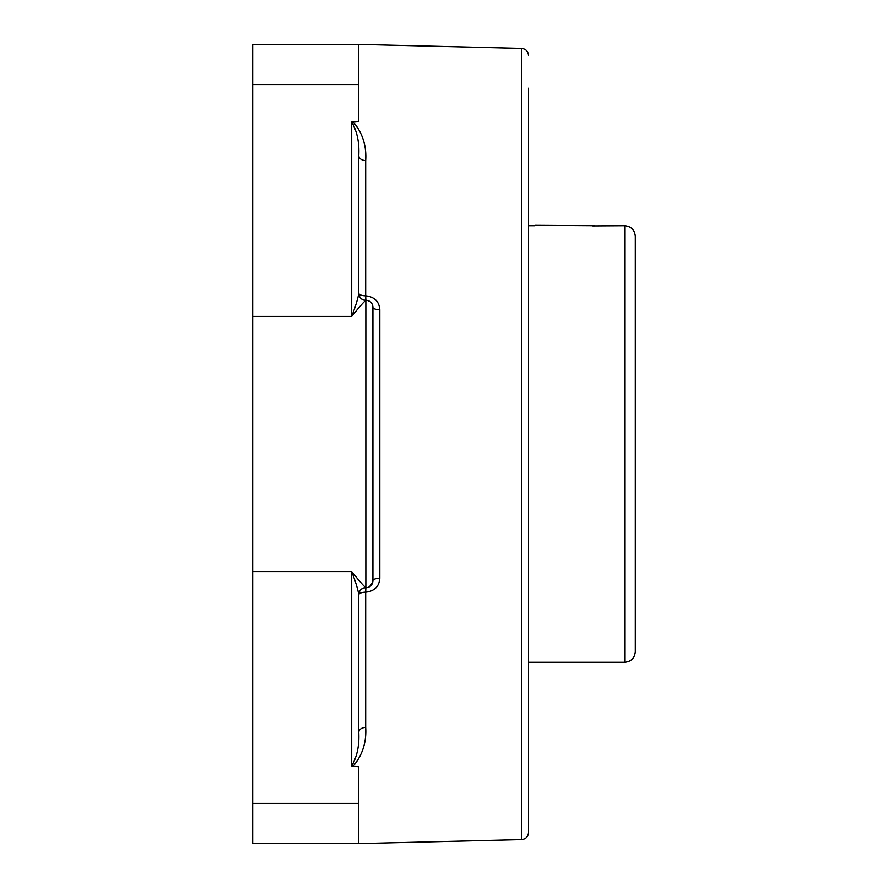 <?xml version="1.0" encoding="UTF-8"?>
<svg xmlns="http://www.w3.org/2000/svg" width="888" height="888" viewBox="0 0 888 888"><rect width="100%" height="100%" fill="white"/><g stroke="black" fill="none" stroke-linecap="round" stroke-linejoin="round"><path stroke-width="1.33" d="M528.515 225.73L534.942 225.73M592.784 225.929L624.708 225.73C631.146 226.362 634.687 229.903 635.309 236.341L635.309 651.659C634.687 658.097 631.146 661.638 624.708 662.27L624.708 225.73M594.227 225.73L534.942 225.363M528.515 88.245L528.515 832.522L528.515 88.245M351.704 765.922L353.091 766.277C362.415 755.244 366.611 742.279 365.678 727.383A7.071 5.017 -0 0 0 358.774 732.4L358.774 594.66C357.931 589.31 355.566 581.629 351.704 571.583L351.704 765.922C357.12 756.543 359.485 745.365 358.774 732.4M365.678 727.383L365.678 592.163A7.071 2.62 -0 0 0 358.774 594.782A7.071 7.071 0 0 1 365.845 587.712L365.678 592.163C374.447 591.153 379.165 586.524 379.82 578.266L379.82 309.734C379.187 301.498 374.47 296.87 365.678 295.837L365.678 160.617A7.071 5.017 180 0 1 358.774 155.6C359.485 142.591 357.131 131.413 351.704 122.078L351.704 316.417C355.566 306.371 357.931 298.69 358.774 293.34L358.774 155.6M358.852 593.783A7.071 7.071 0 0 0 358.796 594.283A7.071 7.071 0 0 1 363.381 588.156A7.071 7.071 0 0 0 359.218 592.318M358.774 594.66A7.071 7.071 180 0 1 365.845 587.59C364.147 586.513 359.429 581.185 351.704 571.583L252.692 571.583L252.692 843.6L358.774 843.6L358.774 766.699L353.091 766.277M358.796 293.717A7.071 7.071 0 0 1 358.774 293.218A7.071 7.071 0 0 0 365.845 300.288L365.678 295.837A7.071 2.62 180 0 1 358.774 293.218A7.071 7.071 0 0 0 365.845 300.288L365.845 300.41A7.071 7.071 0 0 1 358.774 293.34M528.515 55.478C528.127 51.26 525.818 48.907 521.622 48.407L358.774 44.4L252.692 44.4L252.692 316.417L351.704 316.417C359.429 306.815 364.147 301.487 365.845 300.41L365.845 587.712A7.071 7.071 0 0 0 358.774 594.782M352.991 121.689C362.448 132.712 366.666 145.688 365.678 160.617M358.774 44.4L358.774 121.301L351.704 122.078M252.692 316.417L252.692 571.583M369.475 301.287L367.31 300.433M379.82 578.266A7.071 2.375 180 0 0 372.916 580.641L372.916 307.359A7.071 2.375 180 0 0 379.82 309.734M369.508 586.691L372.782 582.017M372.916 307.359A7.071 7.071 0 0 0 365.845 300.288A7.071 7.071 0 0 1 372.916 307.359M372.916 580.641A7.071 7.071 0 0 1 365.845 587.712A7.071 7.071 0 0 0 372.916 580.641M252.692 84.615L358.774 84.615M521.622 48.407L521.622 839.593C525.818 839.093 528.127 836.74 528.515 832.522M252.692 803.385L358.774 803.385M528.515 662.27L624.708 662.27M521.622 839.593L358.774 843.6"/></g></svg>
